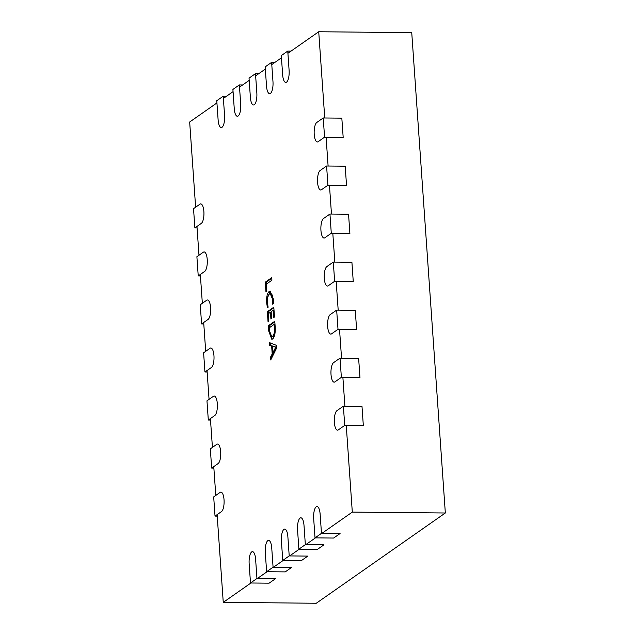 <?xml version="1.0" encoding="UTF-8"?>
<svg xmlns="http://www.w3.org/2000/svg" width="635" height="635" viewBox="0 0 635 635"><rect width="100%" height="100%" fill="white"/><g stroke="black" fill="none" stroke-linecap="round" stroke-linejoin="round"><path stroke-width="0.95" d="M276.471 345.384L276.654 347.964L270.724 359.974L270.526 357.164L272.201 353.949L271.645 346.012L269.708 345.448L269.51 342.63L276.471 345.384M195.628 207.216L189.667 122.007L216.932 102.941M223.385 98.425L233.061 91.654M239.514 87.146L249.198 80.375M255.643 75.859L265.327 69.096M271.78 64.579L281.456 57.809M287.909 53.3L318.722 31.75L324.747 117.983M250.936 583.001L223.258 602.361L217.122 514.644M215.781 495.427L213.765 466.606M212.423 447.389L210.407 418.568M209.058 399.351L207.042 370.53M205.7 351.322L203.684 322.501M202.343 303.284L200.327 274.463M198.985 255.246L196.969 226.425M346.25 425.41L352.306 512.104L321.921 533.36M315.468 537.877L305.784 544.639M299.331 549.156L289.655 555.927M283.202 560.435L273.526 567.206M267.073 571.722L257.389 578.485M326.096 137.2L328.104 166.021M329.454 185.237L331.47 214.058M332.811 233.267L334.828 262.088M336.169 281.305L338.185 310.126M339.527 329.343L341.543 358.164M342.884 377.38L344.9 406.202M272.717 338.915L271.788 339.249L268.692 330.986L268.327 325.763L274.78 321.247L275.161 326.668C275.511 332.859 274.693 336.939 272.717 338.915M268.24 313.785L268.78 321.516L268.065 322.016L267.351 311.706L273.804 307.189L274.487 317.032L273.78 317.524L273.272 310.261L271.145 311.745L271.621 318.548L270.915 319.04L270.439 312.245L268.24 313.785M267.367 302.585L268.129 307.221L267.422 307.721L266.637 302.72C266.382 296.831 267.24 293.084 269.192 291.489L270.2 291.124L273.304 298.863L273.36 303.562L272.494 304.173L272.598 299.379L270.272 293.719L269.423 294.029C267.899 295.18 267.216 298.029 267.367 302.585M266.168 284.258L266.676 291.528L265.97 292.021L265.279 282.178L271.732 277.662L271.915 280.241L266.168 284.258M318.722 31.75L411.742 32.639L445.333 512.993L316.278 603.25L223.258 602.361M445.333 512.993L352.306 512.104M271.534 358.323L271.455 357.172L270.526 357.164M271.455 357.172L273.129 353.957L272.201 353.949M273.129 353.957L273.034 352.592M272.59 346.17L271.645 346.012M272.574 346.019L269.708 345.448M270.637 345.456L270.47 343.011M276.185 347.147L272.399 346.162L272.852 352.592L275.773 347.202L272.399 346.162M272.852 352.592L273.78 352.6L276.701 347.21M275.701 347.154L276.598 347.147M276.598 347.21L275.773 347.202M276.273 347.821L275.344 347.813M269.446 330.994L268.692 330.986M269.399 327.724L269.264 325.771L268.327 325.763M269.264 325.771L274.828 321.881M272.264 339.161L270.113 334.796M275.193 327.16L274.455 327.152L274.256 324.318L269.216 327.843L269.407 330.573L271.693 336.653L273.455 336.359L274.868 334.153M275.003 324.326L274.256 324.318M273.455 336.359L272.518 336.352C274.09 335.018 274.733 331.954 274.455 327.152M271.693 336.653L272.518 336.352M268.415 313.658L268.28 311.714L267.351 311.706M268.28 311.714L273.844 307.816M274.018 310.269L273.272 310.261M271.185 312.253L270.439 312.245M267.383 302.728L266.637 302.72M267.66 297.426L270.121 291.497L269.192 291.489M270.121 291.497L270.653 291.219M273.336 299.387L272.598 299.379M272.939 295.878L271.201 293.727L270.272 293.719M266.351 284.139L266.216 282.186L265.279 282.178M266.216 282.186L271.78 278.297M223.226 96.21L224.576 115.419A9.866 3.294 90.5 0 1 221.25 127.548A9.866 3.294 90.5 0 1 218.123 119.936L216.773 100.719L223.226 96.21L226.512 96.242M213.685 496.895L220.139 492.379A9.866 3.294 90.5 0 1 220.901 492.117A9.866 3.294 90.5 0 1 224.091 500.864A9.866 3.294 90.5 0 1 221.48 511.596L215.027 516.104L213.685 496.895M217.226 516.128L215.027 516.104M239.363 84.923L240.705 104.14A9.866 3.294 90.5 0 1 237.387 116.268A9.866 3.294 90.5 0 1 234.251 108.656L232.91 89.44L239.363 84.923L242.641 84.955M255.492 73.644L256.834 92.861A9.866 3.294 90.5 0 1 253.516 104.981A9.866 3.294 90.5 0 1 250.38 97.369L249.039 78.153L255.492 73.644L258.77 73.676M271.621 62.365L272.971 81.574A9.866 3.294 90.5 0 1 269.645 93.702A9.866 3.294 90.5 0 1 266.517 86.09L265.168 66.873L271.621 62.365L274.907 62.389M287.758 51.078L289.1 70.294A9.866 3.294 90.5 0 1 285.782 82.415A9.866 3.294 90.5 0 1 282.646 74.803L281.305 55.594L287.758 51.078L291.036 51.11M210.328 448.858L216.781 444.341A9.866 3.294 90.5 0 1 217.543 444.079A9.866 3.294 90.5 0 1 220.734 452.834A9.866 3.294 90.5 0 1 218.123 463.558L211.669 468.074L210.328 448.858M213.868 468.09L211.669 468.074M206.962 400.82L213.416 396.311A9.866 3.294 90.5 0 1 214.185 396.049A9.866 3.294 90.5 0 1 217.376 404.797A9.866 3.294 90.5 0 1 214.765 415.52L208.312 420.037L206.962 400.82M210.51 420.053L208.312 420.037M203.605 352.782L210.058 348.274A9.866 3.294 90.5 0 1 210.828 348.012A9.866 3.294 90.5 0 1 214.011 356.759A9.866 3.294 90.5 0 1 211.399 367.49L204.946 371.999L203.605 352.782M207.153 372.023L204.946 371.999M200.247 304.752L206.7 300.236A9.866 3.294 90.5 0 1 207.462 299.974A9.866 3.294 90.5 0 1 210.653 308.721A9.866 3.294 90.5 0 1 208.042 319.453L201.589 323.961L200.247 304.752M203.787 323.985L201.589 323.961M196.89 256.715L203.343 252.198A9.866 3.294 90.5 0 1 204.105 251.936A9.866 3.294 90.5 0 1 207.296 260.691A9.866 3.294 90.5 0 1 204.684 271.415L198.231 275.931L196.89 256.715M200.43 275.947L198.231 275.931M193.532 208.677L199.985 204.168A9.866 3.294 90.5 0 1 200.747 203.906A9.866 3.294 90.5 0 1 203.938 212.654A9.866 3.294 90.5 0 1 201.327 223.377L194.874 227.894L193.532 208.677M197.072 227.917L194.874 227.894M256.953 578.485L255.611 559.268A9.866 3.294 -89.5 0 0 252.476 551.656A9.866 3.294 -89.5 0 0 249.158 563.785L250.5 582.993L269.105 583.176L275.558 578.66L256.953 578.485L250.5 582.993M273.082 567.206L271.74 547.989A9.866 3.294 -89.5 0 0 268.605 540.377A9.866 3.294 -89.5 0 0 265.287 552.498L266.629 571.714L285.234 571.889L291.687 567.38L273.082 567.206L266.629 571.714M289.219 555.919L287.869 536.71A9.866 3.294 -89.5 0 0 284.742 529.098A9.866 3.294 -89.5 0 0 281.416 541.218L282.765 560.435L301.371 560.61L307.824 556.101L289.219 555.919L282.765 560.435M305.348 544.639L304.006 525.423A9.866 3.294 -89.5 0 0 300.871 517.811A9.866 3.294 -89.5 0 0 297.553 529.939L298.894 549.148L317.5 549.331L323.953 544.814L305.348 544.639L298.894 549.148M321.477 533.352L320.135 514.144A9.866 3.294 -89.5 0 0 317 506.532A9.866 3.294 -89.5 0 0 313.682 518.652L315.023 537.869L333.629 538.043L340.082 533.535L321.477 533.352L315.023 537.869M343.384 406.186L336.931 410.694A9.866 3.294 -89.5 0 0 334.32 421.426A9.866 3.294 -89.5 0 0 337.502 430.173A9.866 3.294 -89.5 0 0 338.272 429.911L344.726 425.394L363.331 425.577L361.99 406.36L343.384 406.186L344.726 425.394M340.019 358.148L333.573 362.664A9.866 3.294 -89.5 0 0 330.962 373.388A9.866 3.294 -89.5 0 0 334.145 382.135A9.866 3.294 -89.5 0 0 334.915 381.873L341.368 377.365L359.974 377.539L358.624 358.323L340.019 358.148L341.368 377.365M336.661 310.11L330.208 314.627A9.866 3.294 -89.5 0 0 327.596 325.35A9.866 3.294 -89.5 0 0 330.787 334.097A9.866 3.294 -89.5 0 0 331.557 333.843L338.01 329.327L356.608 329.501L355.267 310.293L336.661 310.11L338.01 329.327M333.304 262.08L326.85 266.589A9.866 3.294 -89.5 0 0 324.239 277.32A9.866 3.294 -89.5 0 0 327.43 286.067A9.866 3.294 -89.5 0 0 328.192 285.806L334.645 281.289L353.25 281.472L351.909 262.255L333.304 262.08L334.645 281.289M329.946 214.043L323.493 218.551A9.866 3.294 -89.5 0 0 320.881 229.283A9.866 3.294 -89.5 0 0 324.072 238.03A9.866 3.294 -89.5 0 0 324.834 237.768L331.287 233.259L349.893 233.434L348.551 214.217L329.946 214.043L331.287 233.259M326.588 166.005L320.135 170.521A9.866 3.294 -89.5 0 0 317.524 181.245A9.866 3.294 -89.5 0 0 320.715 189.992A9.866 3.294 -89.5 0 0 321.477 189.73L327.93 185.222L346.535 185.396L345.194 166.187L326.588 166.005L327.93 185.222M323.231 117.967L316.778 122.484A9.866 3.294 -89.5 0 0 314.166 133.207A9.866 3.294 -89.5 0 0 317.349 141.962A9.866 3.294 -89.5 0 0 318.119 141.7L324.572 137.184L343.178 137.358L341.828 118.15L323.231 117.967L324.572 137.184"/></g></svg>
